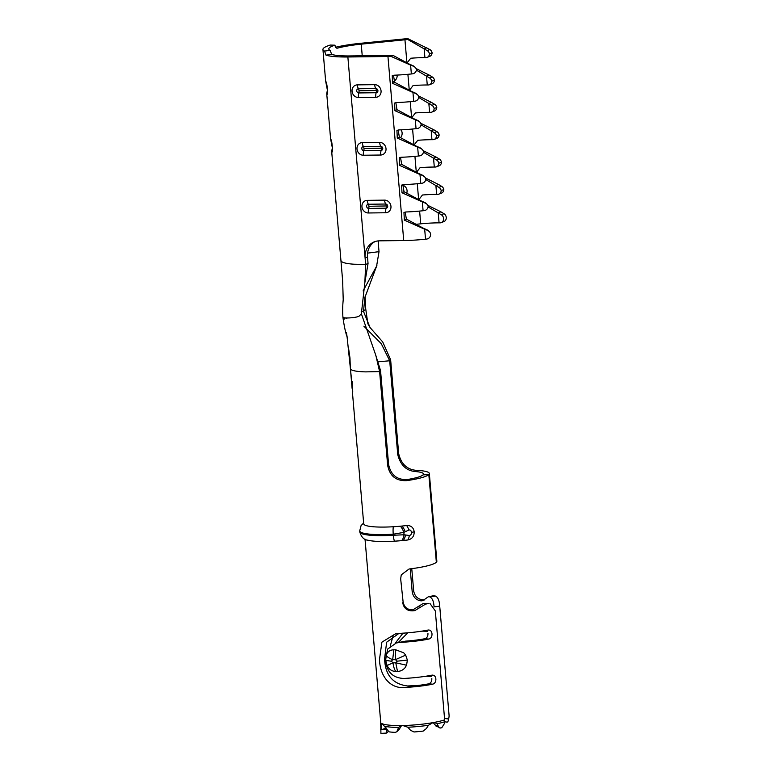 <?xml version="1.0" encoding="UTF-8"?>
<svg xmlns="http://www.w3.org/2000/svg" width="772" height="772" viewBox="0 0 772 772"><rect width="100%" height="100%" fill="white"/><g stroke="black" fill="none" stroke-linecap="round" stroke-linejoin="round"><path stroke-width="1.16" d="M345.345 263.078A41.842 6.601 175.1 0 1 341.031 260.598A41.842 6.601 175.1 0 0 345.345 263.078A41.842 6.601 175.1 0 0 353.981 264.217L365.648 264.487L364.847 282.658L368.051 263.445L365.648 264.487L365.098 257.993A17.235 15.44 66.4 0 1 373.86 242.012A17.235 15.44 66.4 0 1 379.313 240.845L403.727 240.546A38.88 6.137 175.1 0 0 425.526 239.185L426.617 239.069A4.4 4.304 133.2 0 0 428.084 230.751L406.371 219.084L404.335 220.126L403.959 212.464L405.889 211.982A38.88 6.137 -4.9 0 0 423.095 210.737L424.175 210.611A4.4 4.304 133.2 0 0 428.151 206.365A4.4 4.304 133.2 0 0 425.739 203.403L404.026 191.726L401.99 192.768L401.614 185.116L403.544 184.624A38.88 6.137 -4.9 0 0 420.75 183.379L421.83 183.263A4.4 4.304 133.2 0 0 425.806 179.017A4.4 4.304 133.2 0 0 423.394 176.045L401.681 164.378L399.645 165.42L399.269 157.758L401.199 157.266A38.88 6.137 -4.9 0 0 418.405 156.021L419.486 155.905A4.4 4.304 133.2 0 0 423.461 151.659A4.4 4.304 133.2 0 0 421.049 148.687L399.336 137.02L397.3 138.063L396.924 130.4L398.854 129.918A38.88 6.137 -4.9 0 0 416.05 128.673L417.141 128.548A4.4 4.304 133.2 0 0 421.116 124.302A4.4 4.304 133.2 0 0 418.704 121.339L396.991 109.663L394.955 110.705L394.579 103.052L396.509 102.56A38.88 6.137 -4.9 0 0 413.705 101.315L414.796 101.2A4.4 4.304 133.2 0 0 418.771 96.954A4.4 4.304 133.2 0 0 416.359 93.981L394.646 82.314L392.61 83.357L392.234 75.695L394.164 75.202A38.88 6.137 -4.9 0 0 411.36 73.958L412.451 73.842A4.4 4.304 133.2 0 0 416.426 69.596A4.4 4.304 133.2 0 0 414.014 66.624L393.025 55.391L391.105 56.433A38.88 6.137 175.1 0 1 387.949 56.501L347.863 56.983A41.842 6.601 175.1 0 1 326.016 55.15L324.539 51.087L330.165 50.354L331.661 54.416L326.016 55.15M429.261 231.532L428.363 230.693A4.4 4.304 133.2 0 0 427.186 229.911L423.78 228.387M406.796 480.618C396.181 481.178 389.802 476.112 387.66 465.419L388.586 464.426C390.902 475.291 397.339 480.3 407.896 479.431L406.796 480.618A34.846 5.5 175.1 0 0 428.827 474.558L436.344 562.248A34.846 5.5 -4.9 0 1 409.092 568.983L401.257 574.851L400.668 578.875L403.09 601.735C404.103 607.178 407.355 609.89 412.837 609.87L423.268 603.424L425.555 604.129A34.846 5.5 -4.9 0 0 428.576 603.492L423.432 603.395L428.576 603.492M401.594 540.641A34.846 5.5 175.1 0 1 394.579 541.172A34.846 5.5 175.1 0 1 394.154 541.201A34.846 5.5 175.1 0 1 367.954 540.188C364.094 539.966 361.383 537.225 359.8 531.976A39.43 6.224 -4.9 0 0 392.861 535.286A39.43 6.224 -4.9 0 0 393.334 535.257L404.046 534.774A7.334 3.262 96.6 0 1 401.594 540.641A34.846 5.5 175.1 0 0 403.254 540.477A34.846 5.5 175.1 0 0 407.896 539.966C412.132 538.991 414.236 536.26 414.197 531.773C413.474 527.45 410.965 525.375 406.661 525.529A34.846 5.5 175.1 0 1 402.009 526.05A34.846 5.5 175.1 0 1 400.359 526.205A34.846 5.5 175.1 0 1 393.334 526.745A34.846 5.5 175.1 0 1 392.919 526.765A34.846 5.5 175.1 0 1 363.708 523.831L352.302 390.844M428.113 630.039C430.313 629.846 431.616 631.1 432.002 633.793C432.088 636.591 431.046 638.347 428.885 639.062A34.846 5.5 175.1 0 1 402.82 642.246A34.846 5.5 175.1 0 1 400.61 642.362L396.297 642.96L387.631 649.098L385.489 660.349C386.801 671.939 392.871 677.97 403.698 678.453A34.846 5.5 175.1 0 0 405.918 678.337A34.846 5.5 175.1 0 0 431.982 675.153C434.182 674.96 435.476 676.204 435.871 678.906C435.948 681.695 434.916 683.452 432.754 684.175A34.846 5.5 175.1 0 1 406.767 687.35L406.69 687.35C390.159 689.917 379.998 675.992 379.467 659.587L381.899 642.159L395.332 633.937L402.125 633.223A34.846 5.5 175.1 0 0 428.113 630.039L428.962 629.991M403.727 652.822L405.667 655.11L407.375 660.089L406.555 665.213L405.01 667.761C402.984 670.106 400.475 671.322 397.493 671.418A34.846 5.5 175.1 0 1 395.737 671.437C391.848 671.331 388.963 669.343 387.062 665.493L385.701 660.359L386.183 655.389C387.419 651.761 389.985 649.899 393.874 649.783A34.846 5.5 175.1 0 0 395.64 649.763L403.727 652.822M431.982 675.153L432.822 675.104M429.869 603.357L435.312 610.893L444.662 719.88A7.701 6.34 71.7 0 1 444.614 721.791L444.363 723.644L441.806 727.707A33.186 5.24 175.1 0 1 440.609 728.025L435.939 726.018L435.061 724.927L438.428 726.404L439.403 727.89M425.555 604.129L414.844 610.584A34.846 5.5 175.1 0 1 412.682 610.845C407.095 610.942 403.766 608.22 402.714 602.7M375.597 354.782L380.548 370.599L379.612 371.593L387.66 465.419M376.9 265.365L364.847 297.606L363.515 311.444L370.049 327.521L382.738 341.986L390.632 359.771L398.67 453.598C401.102 463.962 406.998 469.55 416.369 470.351A34.846 5.5 175.1 0 1 429.338 473.497A34.846 5.5 175.1 0 1 428.971 474.404L423.191 474.867M352.756 391.259L350.401 368.659A34.846 5.5 -4.9 0 0 355.371 371.014A34.846 5.5 -4.9 0 0 365.687 371.882L379.612 371.593L375.877 355.535L361.364 313.75L359.25 316.018A8.251 1.303 175.1 0 1 350.536 317.842A8.251 1.303 175.1 0 1 342.913 317.195A8.251 1.303 175.1 0 1 343.009 316.964M386.318 727.986L381.387 729.743L380.808 722.631A34.846 5.5 175.1 0 1 380.721 722.312A34.846 5.5 175.1 0 1 380.721 722.254L380.924 733.4L386.704 733.062L386.367 729.154M386.483 729.366L381.387 729.743C380.885 725.545 381.05 723.489 381.879 723.557L381.677 723.499M438.428 726.404L437.029 723.75L434.829 722.66L432.889 722.65L428.46 725.265L426.405 728.527L423.152 731.094A33.186 5.24 175.1 0 1 414.043 731.972L410.569 730.331L407.857 727.243L402.849 725.535L400.282 726.153L398.613 727.436L396.818 731.779L395.225 732.377A33.186 5.24 175.1 0 1 389.001 731.837L382.304 723.76A34.846 5.5 175.1 0 1 381.879 723.557M395.235 643.25L402.984 633.165M363.892 326.199L381.252 343.656L389.706 360.775L397.744 454.602L398.67 453.598M380.548 370.599L388.586 464.426M390.275 645.923L393.189 635.559M398.873 633.465L386.637 642.217L384.591 658.709C385.16 675.056 392.823 684.146 407.577 685.97L417.488 685.517A28.979 4.574 -4.9 0 0 428.663 683.838C430.853 683.123 431.905 681.367 431.818 678.569M396.297 642.96L405.638 641.127A28.979 4.574 -4.9 0 0 424.793 638.733C426.984 638.019 428.035 636.263 427.949 633.465M416.369 470.351L415.259 471.538A28.979 4.574 175.1 0 1 423.49 473.998A28.979 4.574 175.1 0 1 423.181 474.751M428.18 596.872L433.372 595.743L428.18 596.872L422.805 600.645L421.242 600.857C416.33 600.288 413.319 597.316 412.209 591.96L410.221 568.848M429.444 596.795A28.979 4.574 175.1 0 1 429.57 596.814L435.485 596.081C437.936 597.171 439.355 600.529 439.722 606.165L449.063 715.152A7.701 7.392 118.1 0 1 448.986 717.101L448.667 719.012C448.3 721.135 447.75 722.167 447.007 722.119L444.614 721.791A34.595 5.462 175.1 0 1 437.029 723.75M434.057 606.869C433.739 601.214 432.243 597.866 429.57 596.814M431.172 676.407A28.979 4.574 -4.9 0 0 426.105 676.262L425.826 676.243M427.302 631.293A28.979 4.574 -4.9 0 0 421.811 631.158M415.259 471.538C406.265 470.727 400.427 465.082 397.744 454.602M403.09 601.735L400.668 578.875M428.827 474.558L423.066 474.877A28.979 4.574 175.1 0 1 407.896 479.431M407.78 632.818L398.323 642.458M393.025 55.391A33.013 5.211 175.1 0 1 390.342 55.449L350.256 55.941A35.975 5.674 175.1 0 1 331.661 54.416M335.617 47.256A41.842 6.601 175.1 0 1 360.63 43.29L404.335 38.918A38.88 6.137 175.1 0 1 407.732 38.6L429.907 49.582A4.4 3.841 68.5 0 1 432.098 52.776L429.444 53.828A4.4 3.841 68.5 0 1 427.138 57.379A4.4 3.841 68.5 0 1 425.893 57.62L424.918 57.62A33.013 5.211 -4.9 0 0 410.714 58.238L407.066 62.947M336.631 48.125L337.509 48.144A35.975 5.674 175.1 0 1 361.238 44.158L404.943 39.787A33.013 5.211 175.1 0 1 407.819 39.517L407.732 38.6M397.445 730.341L399.857 728.305L399.249 729.366M395.64 649.763L395.428 659.664L392.658 659.693L391.414 661.247L392.996 662.83L395.766 662.801L397.204 661.17L395.428 659.664L405.667 655.11M400.359 526.205A7.334 2.692 65.8 0 1 403.843 532.39L393.238 534.205A39.43 6.224 175.1 0 1 392.765 534.234A39.43 6.224 175.1 0 1 359.713 530.914L361.055 525.655L363.631 522.991M409.343 535.507C410.849 535.218 411.534 534.176 411.408 532.381C411.235 530.605 410.386 529.804 408.87 529.997L403.843 532.39L404.046 534.774L409.343 535.507A7.334 3.271 -82.6 0 1 407.896 539.966M444.614 721.801L447.007 722.119M444.537 718.452L448.667 719.012M399.857 728.305L401.45 725.728M433.227 722.602L435.061 724.927M406.555 665.213L395.766 662.801L397.493 671.418M386.183 655.389C387.09 656.827 389.252 658.265 392.658 659.693L393.874 649.783M395.737 671.437C394.444 669.613 393.527 666.747 392.996 662.83L387.062 665.493M406.661 525.529A7.334 2.673 65 0 1 408.87 529.997M380.808 722.631L380.664 724.512M412.209 591.96L413.676 590.937C414.776 596.38 417.884 599.333 422.988 599.796A34.846 5.5 175.1 0 1 424.552 599.815M414.844 610.584L412.837 609.87M428.971 474.404L436.334 562.112M436.489 562.103A34.846 5.5 -4.9 0 0 436.855 561.186L429.338 473.497M413.676 590.937L411.765 568.655M421.242 600.857L424.33 599.969M435.485 596.081A34.846 5.5 -4.9 0 0 433.372 595.743M346.85 317.967L346.31 318.653M344.418 319.019L345.238 317.89M347.39 338.58L346.396 332.452M348.587 348.568L350.285 366.546L349.977 357.938L348.433 347.361M370.049 327.521L367.877 323.777L365.725 308.945A8.251 1.303 175.1 0 1 365.629 309.176L363.515 311.444L361.209 311.579M330.165 50.354A35.975 5.674 175.1 0 1 328.785 48.983A35.975 5.674 175.1 0 1 334.99 45.181L330.155 45.066A41.842 6.601 -4.9 0 0 322.937 49.485L325.639 81.06A41.842 6.601 -4.9 0 0 325.794 81.523C327.096 82.17 328.283 96.056 326.874 94.155A41.842 6.601 175.1 0 1 326.73 93.692L330.59 138.796A41.842 6.601 -4.9 0 0 330.744 139.269C332.047 139.915 333.234 153.792 331.825 151.901A41.842 6.601 175.1 0 1 331.68 151.428L342.652 280.854L343.212 299.613C343.077 301.939 342.276 307.777 342.913 317.195C344.138 326.006 345.528 332.568 347.082 336.882L350.411 368.649A34.846 5.5 -4.9 0 1 350.401 368.572A34.846 5.5 -4.9 0 0 350.401 368.649A34.846 5.5 -4.9 0 0 350.401 368.659A34.846 5.5 -4.9 0 0 355.371 371.014M363.11 290.919L376.591 266.176L379.023 251.662L378.106 240.912M368.051 263.445L367.491 256.951A17.235 15.44 66.4 0 1 375.076 241.54M334.99 45.181C335.27 47.333 336.11 48.327 337.509 48.144L337.055 48.202M423.403 152.19L433.536 158.183L436.199 157.131L439.287 159.003A4.4 3.841 68.5 0 1 441.478 162.197L438.824 163.249A4.4 3.841 68.5 0 1 436.518 166.8A4.4 3.841 68.5 0 1 435.273 167.032L434.298 167.041A33.013 5.211 -4.9 0 0 420.093 167.649L416.446 172.368M441.478 162.197A4.4 3.841 68.5 0 1 439.171 165.748L436.518 166.8M434.298 167.041L433.536 158.183L436.624 160.045A4.4 3.841 68.5 0 1 438.824 163.249M421.058 124.832L431.191 130.825L433.854 129.773L436.942 131.645A4.4 3.841 68.5 0 1 439.133 134.839L436.479 135.891A4.4 3.841 68.5 0 1 434.173 139.442A4.4 3.841 68.5 0 1 432.928 139.684L431.953 139.684A33.013 5.211 -4.9 0 0 417.748 140.301L414.101 145.011M439.133 134.839A4.4 3.841 68.5 0 1 436.827 138.391L434.173 139.442M431.953 139.684L431.191 130.825L434.279 132.697A4.4 3.841 68.5 0 1 436.479 135.891M418.713 97.475L428.846 103.477L431.509 102.425L434.597 104.288A4.4 3.841 68.5 0 1 436.788 107.482L434.134 108.534A4.4 3.841 68.5 0 1 431.828 112.094A4.4 3.841 68.5 0 1 430.583 112.326L429.608 112.326A33.013 5.211 -4.9 0 0 415.404 112.944L411.756 117.662M436.788 107.482A4.4 3.841 68.5 0 1 434.482 111.043L431.828 112.094M429.608 112.326L428.846 103.477L431.934 105.339A4.4 3.841 68.5 0 1 434.134 108.534M416.369 70.127L426.501 76.119L429.164 75.067L432.252 76.939A4.4 3.841 68.5 0 1 434.443 80.134L431.789 81.185A4.4 3.841 68.5 0 1 429.483 84.737A4.4 3.841 68.5 0 1 428.238 84.968L427.263 84.978A33.013 5.211 -4.9 0 0 413.059 85.586L409.411 90.305M434.443 80.134A4.4 3.841 68.5 0 1 432.137 83.685L429.483 84.737M427.263 84.978L426.501 76.119L429.589 77.982A4.4 3.841 68.5 0 1 431.789 81.185M432.098 52.776A4.4 3.841 68.5 0 1 429.792 56.327L427.138 57.379M407.819 39.517L427.244 50.634A4.4 3.841 68.5 0 1 429.444 53.828M424.918 57.62L424.156 48.761L426.82 47.71M425.748 179.538L438.969 187.403A4.4 3.841 68.5 0 1 441.169 190.597A4.4 3.841 68.5 0 1 438.863 194.148A4.4 3.841 68.5 0 1 437.618 194.39L436.643 194.39A33.013 5.211 -4.9 0 0 422.438 195.007L418.791 199.726M436.643 194.39L435.881 185.531L438.544 184.489L441.632 186.351A4.4 3.841 68.5 0 1 443.823 189.545L441.169 190.597M443.823 189.545A4.4 3.841 68.5 0 1 441.516 193.106L438.863 194.148M443.977 213.709A4.4 3.841 68.5 0 1 446.264 217.878A4.4 3.841 68.5 0 1 443.958 221.554L441.294 222.606A4.4 3.841 68.5 0 1 440.059 222.847L439.075 222.847L438.226 212.889L440.889 211.837L443.977 213.709L441.314 214.761A4.4 3.841 68.5 0 1 443.611 218.92A4.4 3.841 68.5 0 1 441.294 222.606M428.093 206.896L441.314 214.761M422.226 149.469L421.329 148.629A4.4 4.304 133.2 0 0 420.151 147.848L416.745 146.323M419.881 122.111L418.984 121.272A4.4 4.304 133.2 0 0 417.806 120.49L414.4 118.975M417.536 94.763L416.639 93.914A4.4 4.304 133.2 0 0 415.461 93.142L412.055 91.617M426.916 204.175L426.019 203.335A4.4 4.304 133.2 0 0 424.841 202.553L421.435 201.029M415.191 67.405L414.294 66.566A4.4 4.304 133.2 0 0 413.117 65.784L409.71 64.259M424.571 176.827L423.674 175.977A4.4 4.304 133.2 0 0 422.496 175.205L419.09 173.681M439.075 222.847A33.013 5.211 175.1 0 0 420.721 223.832L415.761 224.334M400.996 129.831A6.417 6.311 -34.6 0 1 402.115 132.88A6.417 6.311 145.4 0 1 400.485 137.705M397.155 75.077A6.417 6.311 -34.6 0 1 397.165 75.145A6.417 6.311 145.4 0 1 393.614 81.436M402.511 185.145A6.417 6.311 -34.6 0 1 407.066 190.626A6.417 6.311 145.4 0 1 406.709 193.309M378.647 240.864A17.235 16.955 145.4 0 0 378.463 245.168M322.937 49.485A41.842 6.601 -4.9 0 0 324.539 51.087M401.681 164.378L400.514 157.343M418.405 156.021L417.642 147.172L397.3 138.063M399.336 137.02L398.169 129.985M416.05 128.673L415.297 119.814L394.955 110.705M396.991 109.663L395.824 102.628M413.705 101.315L412.952 92.457L392.61 83.357M394.646 82.314L393.479 75.28M411.36 73.958L410.607 65.109L391.105 56.433M425.526 239.185L424.677 229.226L404.335 220.126M406.371 219.084L405.203 212.049M423.095 210.737L422.332 201.878L401.99 192.768M404.026 191.726L402.859 184.691M420.75 183.379L419.987 174.52L399.645 165.42M427.775 205.323L440.889 211.837M416.05 68.554L429.164 75.067M418.395 95.902L431.509 102.425M420.74 123.259L433.854 129.773M423.085 150.617L436.199 157.131M425.43 177.965L438.544 184.489M364.847 282.658L361.364 313.75M347.188 317.967L346.667 318.633M352.119 381.464L352.302 389.107M350.729 372.036L351.752 381.503M388.171 731.489L386.704 733.062M368.321 212.975A6.417 5.751 66.4 0 1 361.952 206.732A6.417 5.751 66.4 0 1 367.24 200.353L384.581 200.131A6.417 5.751 66.4 0 1 390.96 206.375A6.417 5.751 66.4 0 1 385.662 212.763L368.321 212.975A5.867 2.441 -90.7 0 1 368.726 208.421L386.068 208.199A2.123 1.901 -113.6 0 0 385.71 204.03L368.369 204.242A2.123 1.901 -113.6 0 0 368.726 208.421A2.75 1.148 89.3 0 0 368.919 206.278L386.338 205.96L368.919 206.278M363.371 155.24A6.417 5.751 66.4 0 1 357.002 148.996A6.417 5.751 66.4 0 1 362.29 142.608L379.631 142.395A6.417 5.751 66.4 0 1 386.01 148.639A6.417 5.751 66.4 0 1 380.712 155.027L363.371 155.24A5.867 2.441 -90.7 0 1 363.776 150.675L381.117 150.463A2.123 1.901 -113.6 0 0 380.76 146.294L363.419 146.506A2.123 1.901 -113.6 0 0 363.776 150.675A2.75 1.148 89.3 0 0 363.969 148.533L381.387 148.214L363.969 148.533M358.43 97.504A6.417 5.751 66.4 0 1 352.051 91.26A6.417 5.751 66.4 0 1 357.339 84.872L374.681 84.659A6.417 5.751 66.4 0 1 381.059 90.903A6.417 5.751 66.4 0 1 375.761 97.291L358.43 97.504A5.867 2.441 -90.7 0 1 358.826 92.939L376.167 92.727A2.123 1.901 -113.6 0 0 375.81 88.548L358.469 88.761A2.123 1.901 -113.6 0 0 358.826 92.939A2.75 1.148 89.3 0 0 359.019 90.797L376.437 90.478L359.019 90.797M428.084 230.751L427.186 229.911M444.662 719.88A34.846 5.5 175.1 0 1 432.889 722.65A34.846 5.5 175.1 0 1 409.932 725.246A34.846 5.5 175.1 0 1 402.849 725.535A34.846 5.5 175.1 0 1 382.304 723.76M390.632 359.771L389.706 360.775L378.618 361.759M393.334 526.745A7.334 1.158 86.6 0 0 393.238 534.205L393.334 535.257A7.334 1.158 86.6 0 0 394.579 541.172M428.46 725.265A34.595 5.462 175.1 0 1 410.135 727.118A34.595 5.462 175.1 0 1 407.857 727.243M350.256 55.941L347.863 56.983L365.098 257.993L367.491 256.951M398.613 727.436A34.595 5.462 175.1 0 1 384.514 726.22M407.375 660.089L397.204 661.17M391.414 661.247L385.701 660.359M402.009 526.05A7.334 2.654 64.6 0 1 405.213 531.754M403.254 540.477A7.334 3.271 -82.2 0 0 405.483 534.957M414.197 531.773A7.334 1.158 175.1 0 1 411.408 532.381M413.001 610.025L412.682 610.845M381.387 729.743L380.615 729.791M422.988 599.796L421.724 600.674M439.722 606.165L434.356 606.84M418.192 606.744L420.412 607.419M432.754 684.175L428.663 683.838M417.488 685.517L406.767 687.35M428.885 639.062L424.793 638.733M405.638 641.127L400.61 642.362M379.023 251.662L367.347 253.158M362.232 55.796L361.238 44.158M439.287 159.003L436.624 160.045M436.942 131.645L434.279 132.697M434.597 104.288L431.934 105.339M432.252 76.939L429.589 77.982M429.907 49.582L427.244 50.634M441.632 186.351L438.969 187.403M421.049 148.687L420.151 147.848M418.704 121.339L417.806 120.49M416.359 93.981L415.461 93.142M425.739 203.403L424.841 202.553M414.014 66.624L413.117 65.784M423.394 176.045L422.496 175.205M403.727 240.546L387.949 56.501L390.342 55.449M420.721 223.832L419.621 211.084M418.646 199.649L417.276 183.726M416.301 172.291L414.931 156.378M413.956 144.933L412.586 129.02M411.611 117.585L410.241 101.663M409.266 90.227L407.896 74.315M406.921 62.879L404.943 39.787M375.761 97.291A5.867 2.441 89.3 0 1 376.167 92.727A2.75 1.148 89.3 0 0 376.35 90.585M374.681 84.659A5.867 2.441 89.3 0 0 375.81 88.548A2.75 1.148 -90.7 0 1 376.34 90.372M357.339 84.872A5.867 2.441 89.3 0 0 358.469 88.761A2.75 1.148 -90.7 0 1 358.999 90.585M380.712 155.027A5.867 2.441 89.3 0 1 381.117 150.463A2.75 1.148 89.3 0 0 381.3 148.32M379.631 142.395A5.867 2.441 89.3 0 0 380.76 146.294A2.75 1.148 -90.7 0 1 381.291 148.118M362.29 142.608A5.867 2.441 89.3 0 0 363.419 146.506A2.75 1.148 -90.7 0 1 363.95 148.33M385.662 212.763A5.867 2.441 89.3 0 1 386.068 208.199A2.75 1.148 89.3 0 0 386.251 206.066M384.581 200.131A5.867 2.441 89.3 0 0 385.71 204.03A2.75 1.148 -90.7 0 1 386.241 205.854M367.24 200.353A5.867 2.441 89.3 0 0 368.369 204.242A2.75 1.148 -90.7 0 1 368.9 206.066M327.347 91.328A5.867 5.78 150.4 0 0 326.874 94.155M325.794 81.523A5.867 5.78 150.4 0 0 326.286 83.405M332.298 149.064A5.867 5.78 150.4 0 0 331.825 151.901M330.744 139.269A5.867 5.78 150.4 0 0 331.236 141.141M365.021 539.107L380.721 722.312M359.8 531.976L359.713 530.914M396.818 731.779L399.249 729.376M326.73 93.692L327.386 90.131M327.569 91.057L325.639 81.06M331.68 151.428L332.336 147.877M332.52 148.793L330.59 138.796M365.725 308.945L365.098 296.651M350.777 373.021L352.09 388.374"/></g></svg>
